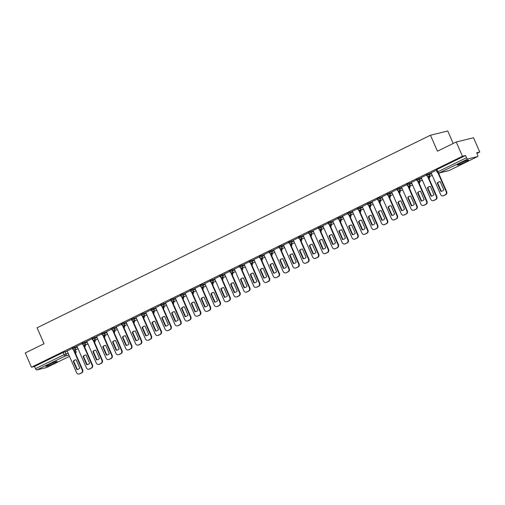 <?xml version="1.0" encoding="UTF-8"?>
<svg xmlns="http://www.w3.org/2000/svg" width="505" height="505" viewBox="0 0 505 505"><rect width="100%" height="100%" fill="white"/><g stroke="black" fill="none" stroke-linecap="round" stroke-linejoin="round"><path stroke-width="0.76" d="M77.038 346.335L72.196 348.109L72.543 348.892L77.385 347.124M86.879 341.519L82.037 343.293L82.378 344.075L87.22 342.308M96.714 336.702L91.872 338.476L92.219 339.265L97.061 337.491M106.555 331.886L101.713 333.66L102.054 334.449L106.896 332.675M116.39 327.076L112.293 328.383L111.548 328.843L111.895 329.632L116.737 327.859M126.231 322.259L122.134 323.572L121.389 324.027L121.73 324.816L126.572 323.042M136.066 317.443L131.224 319.21L131.571 320L136.413 318.232M145.907 312.627L141.81 313.94L141.065 314.394L141.406 315.183L146.248 313.416M155.742 307.81L150.9 309.584L151.248 310.367L156.089 308.599M165.583 302.994L160.741 304.767L161.082 305.557L165.924 303.783M175.418 298.177L171.321 299.49L170.576 299.951L170.924 300.74L175.765 298.966M185.259 293.367L181.162 294.674L180.418 295.135L180.758 295.924L185.6 294.15M195.094 288.551L190.997 289.864L190.252 290.318L190.6 291.107L195.441 289.333M204.935 283.734L200.839 285.047L200.094 285.502L200.434 286.291L205.276 284.523M214.77 278.918L209.928 280.685L210.276 281.474L215.117 279.707M224.611 274.101L219.77 275.875L220.111 276.658L224.952 274.89M234.446 269.285L230.349 270.598L229.605 271.059L229.952 271.848L234.793 270.074M244.287 264.469L239.446 266.242L239.787 267.031L244.628 265.258M254.122 259.652L249.281 261.426L249.628 262.215L254.469 260.441M263.964 254.842L259.867 256.155L259.122 256.609L259.463 257.399L264.304 255.625M273.798 250.025L268.957 251.793L269.304 252.582L274.146 250.815M283.64 245.209L279.543 246.522L278.798 246.977L279.139 247.766L283.98 245.998M293.474 240.393L288.633 242.166L288.98 242.949L293.822 241.182M303.316 235.576L298.474 237.35L298.815 238.139L303.656 236.365M313.15 230.76L309.054 232.073L308.309 232.534L308.656 233.323L313.498 231.549M322.992 225.943L318.15 227.717L318.491 228.506L323.333 226.732M332.827 221.133L328.73 222.446L327.985 222.901L328.332 223.69L333.174 221.916M342.668 216.317L337.826 218.084L338.167 218.873L343.009 217.106M352.503 211.5L348.406 212.813L347.661 213.268L348.008 214.057L352.85 212.289M362.344 206.684L357.502 208.458L357.843 209.24L362.685 207.473M372.179 201.867L367.337 203.641L367.684 204.424L372.526 202.656M382.02 197.051L377.923 198.364L377.178 198.825L377.519 199.614L382.361 197.84M391.855 192.235L387.013 194.008L387.36 194.797L392.202 193.024M401.696 187.424L397.599 188.737L396.854 189.192L397.195 189.981L402.037 188.207M411.531 182.608L407.434 183.921L406.689 184.375L407.036 185.165L411.878 183.397M421.372 177.792L416.53 179.559L416.871 180.348L421.713 178.581M431.207 172.975L426.365 174.749L426.712 175.532L431.554 173.764M465.623 161.897A6.117 0.53 156.4 0 0 468.533 160.104A6.117 0.53 156.4 0 0 460.225 163.216A6.117 0.53 156.4 0 0 457.315 165.002A6.117 0.53 156.4 0 0 465.623 161.897M54.187 363.284A6.117 0.53 156.4 0 0 57.097 361.498A6.117 0.53 156.4 0 0 48.796 364.604A6.117 0.53 156.4 0 0 45.886 366.396A6.117 0.53 156.4 0 0 54.187 363.284M75.321 349.959L76.994 349.144M85.162 345.142L86.835 344.328M94.997 340.326L96.67 339.512M104.838 335.516L106.511 334.695M114.673 330.699L116.346 329.879M124.514 325.883L126.187 325.062M134.349 321.066L136.022 320.246M144.19 316.25L145.863 315.429M154.025 311.433L155.698 310.619M163.866 306.617L165.539 305.803M173.701 301.801L175.374 300.986M183.542 296.99L185.215 296.17M193.377 292.174L195.05 291.353M203.218 287.358L204.891 286.537M213.053 282.541L214.726 281.721M222.894 277.725L224.567 276.91M232.729 272.908L234.402 272.094M242.57 268.092L244.243 267.278M252.405 263.282L254.078 262.461M262.246 258.465L263.919 257.645M272.088 253.649L273.754 252.828M281.923 248.832L283.595 248.012M291.764 244.016L293.43 243.202M301.599 239.2L303.271 238.385M311.44 234.383L313.106 233.569M321.275 229.573L322.947 228.752M331.116 224.757L332.782 223.936M340.951 219.94L342.624 219.119M350.792 215.124L352.458 214.303M360.627 210.307L362.3 209.493M370.468 205.491L372.135 204.677M380.303 200.674L381.976 199.86M390.144 195.864L391.811 195.044M399.979 191.048L401.652 190.227M409.82 186.231L411.487 185.411M419.655 181.415L421.328 180.594M429.496 176.599L431.163 175.784M476.96 153.369L479.75 151.999L476.688 152.75L477.661 154.972A1.572 0.701 63.9 0 1 477.654 156.55A1.572 0.701 63.9 0 1 477.591 156.569L467.807 158.968L439.236 172.956L449.027 170.557L477.591 156.569M453.212 143.47L447.758 130.984L430.462 135.22L437.437 151.191L456.23 141.987L462.46 156.241L31.474 367.198L25.25 352.951L44.042 343.747L37.067 327.783L430.462 135.22M456.23 141.987L473.526 137.751L479.75 151.999M46.731 367.47A1.572 0.701 -116.1 0 1 46.675 367.507A1.572 0.701 -116.1 0 1 46.611 367.533L36.821 369.931A1.572 0.701 -116.1 0 1 35.508 368.669L34.536 366.447L63.106 352.465L67.203 351.152M34.536 366.447L31.474 367.198M465.522 155.489L436.951 169.472L436.206 169.932L437.172 172.148L466.487 157.705L465.522 155.489L462.46 156.241M466.487 157.705A1.572 0.701 63.9 0 0 467.807 158.968M436.333 170.229L431.131 172.792M426.498 175.046L421.22 177.627L430.765 199.298A2.355 2.096 -103.8 0 0 433.599 200.523L435.43 199.626A2.355 2.096 -103.8 0 0 436.383 196.552L436.831 196.439A2.355 2.096 76.2 0 1 435.878 199.513L434.048 200.409A2.355 2.096 76.2 0 1 433.669 200.548L433.221 200.655M416.657 179.862L411.455 182.425M406.822 184.678L401.544 187.26L411.089 208.931A2.355 2.096 -103.8 0 0 413.923 210.149L415.754 209.259A2.355 2.096 -103.8 0 0 416.707 206.185L417.155 206.072A2.355 2.096 76.2 0 1 416.202 209.146L414.371 210.042A2.355 2.096 76.2 0 1 413.993 210.181L413.544 210.288M396.981 189.495L391.71 192.07L401.254 213.748A2.355 2.096 -103.8 0 0 404.082 214.966L405.913 214.07A2.355 2.096 -103.8 0 0 406.866 210.995L407.314 210.888A2.355 2.096 76.2 0 1 406.361 213.962L404.537 214.859A2.355 2.096 76.2 0 1 404.158 214.997L403.703 215.105M387.146 194.305L381.938 196.874M377.304 199.121L372.034 201.703L381.578 223.374A2.355 2.096 -103.8 0 0 384.406 224.599L386.237 223.702A2.355 2.096 -103.8 0 0 387.19 220.628L387.638 220.521A2.355 2.096 76.2 0 1 386.685 223.595L384.86 224.485A2.355 2.096 76.2 0 1 384.482 224.624L384.027 224.738M367.47 203.938L362.262 206.501M357.628 208.754L352.357 211.336L361.902 233.007A2.355 2.096 -103.8 0 0 364.73 234.232L366.561 233.335A2.355 2.096 -103.8 0 0 367.514 230.261L367.962 230.147A2.355 2.096 76.2 0 1 367.009 233.222L365.184 234.118A2.355 2.096 76.2 0 1 364.806 234.257L364.351 234.364M347.793 213.571L342.586 216.134M337.952 218.387L332.751 220.95M328.117 223.204L322.84 225.779L332.385 247.456A2.355 2.096 -103.8 0 0 335.219 248.675L337.043 247.778A2.355 2.096 -103.8 0 0 338.003 244.704L338.451 244.597A2.355 2.096 76.2 0 1 337.498 247.671L335.667 248.567A2.355 2.096 76.2 0 1 335.288 248.706L334.84 248.814M318.276 228.014L313.075 230.583M308.441 232.83L303.164 235.412L312.709 257.083A2.355 2.096 -103.8 0 0 315.543 258.308L317.367 257.411A2.355 2.096 -103.8 0 0 318.327 254.337L318.775 254.23A2.355 2.096 76.2 0 1 317.822 257.304L315.991 258.2A2.355 2.096 76.2 0 1 315.612 258.333L315.164 258.446M298.6 237.647L293.399 240.21M288.765 242.463L283.488 245.045L293.033 266.716A2.355 2.096 -103.8 0 0 295.867 267.94L297.691 267.044A2.355 2.096 -103.8 0 0 298.651 263.97L299.099 263.856A2.355 2.096 76.2 0 1 298.146 266.93L296.315 267.827A2.355 2.096 76.2 0 1 295.936 267.966L295.488 268.073M278.924 247.28L273.723 249.842M269.089 252.096L263.881 254.659M259.248 256.912L253.977 259.494L263.522 281.165A2.355 2.096 -103.8 0 0 266.35 282.383L268.18 281.487A2.355 2.096 -103.8 0 0 269.133 278.413L269.582 278.305A2.355 2.096 76.2 0 1 268.628 281.38L266.798 282.276A2.355 2.096 76.2 0 1 266.425 282.415L265.971 282.522M249.413 261.723L244.205 264.292M239.572 266.539L234.37 269.108M229.737 271.355L224.529 273.918M219.896 276.172L214.625 278.754L224.169 300.425A2.355 2.096 -103.8 0 0 226.998 301.649L228.828 300.753A2.355 2.096 -103.8 0 0 229.781 297.679L230.23 297.565A2.355 2.096 76.2 0 1 229.276 300.639L227.446 301.536A2.355 2.096 76.2 0 1 227.073 301.674L226.619 301.782M210.061 280.988L204.853 283.551M200.22 285.805L194.949 288.387L204.493 310.057A2.355 2.096 -103.8 0 0 207.321 311.276L209.152 310.386A2.355 2.096 -103.8 0 0 210.105 307.311L210.553 307.198A2.355 2.096 76.2 0 1 209.6 310.272L207.77 311.168A2.355 2.096 76.2 0 1 207.397 311.307L206.943 311.415M190.385 290.621L185.108 293.203L194.652 314.874A2.355 2.096 -103.8 0 0 197.487 316.092L199.311 315.196A2.355 2.096 -103.8 0 0 200.264 312.122L200.719 312.014A2.355 2.096 76.2 0 1 199.765 315.088L197.935 315.985A2.355 2.096 76.2 0 1 197.556 316.124L197.108 316.231M180.544 295.431L175.342 298M170.709 300.248L165.501 302.817M160.868 305.064L155.666 307.627M151.033 309.881L145.756 312.462L155.3 334.133A2.355 2.096 -103.8 0 0 158.134 335.358L159.959 334.462A2.355 2.096 -103.8 0 0 160.912 331.387L161.366 331.274A2.355 2.096 76.2 0 1 160.413 334.348L158.583 335.244A2.355 2.096 76.2 0 1 158.204 335.383L157.756 335.49M141.192 314.697L135.99 317.26M131.357 319.514L126.08 322.095L135.624 343.766A2.355 2.096 -103.8 0 0 138.458 344.984L140.283 344.094A2.355 2.096 -103.8 0 0 141.236 341.02L141.69 340.907A2.355 2.096 76.2 0 1 140.737 343.981L138.907 344.877A2.355 2.096 76.2 0 1 138.528 345.016L138.08 345.123M121.516 324.33L116.245 326.912L125.789 348.583A2.355 2.096 -103.8 0 0 128.617 349.801L130.448 348.904A2.355 2.096 -103.8 0 0 131.401 345.83L131.849 345.723A2.355 2.096 76.2 0 1 130.896 348.797L129.065 349.694A2.355 2.096 76.2 0 1 128.687 349.832L128.238 349.94M111.681 329.14L106.473 331.709M101.84 333.956L96.569 336.538L106.113 358.209A2.355 2.096 -103.8 0 0 108.941 359.434L110.772 358.537A2.355 2.096 -103.8 0 0 111.725 355.463L112.173 355.356A2.355 2.096 76.2 0 1 111.22 358.43L109.389 359.326A2.355 2.096 76.2 0 1 109.011 359.459L108.562 359.573M92.005 338.773L86.797 341.336M82.163 343.589L76.893 346.171L86.437 367.842A2.355 2.096 -103.8 0 0 89.265 369.067L91.096 368.17A2.355 2.096 -103.8 0 0 92.049 365.096L92.497 364.982A2.355 2.096 76.2 0 1 91.544 368.057L89.713 368.953A2.355 2.096 76.2 0 1 89.335 369.092L88.886 369.199M72.329 348.406L67.121 350.969M437.223 183.062A4.905 4.368 76.2 0 1 439.35 181.724A4.905 4.368 76.2 0 1 440.19 181.617L443.813 189.905A4.905 4.368 76.2 0 1 441.686 191.25A4.905 4.368 76.2 0 1 440.846 191.357L437.223 183.062L437.677 182.955A4.905 4.368 76.2 0 1 439.577 181.674M437.677 182.955L441.301 191.25A4.905 4.368 76.2 0 0 441.907 191.187M438.567 173.089L446.666 191.629A2.355 2.096 76.2 0 1 445.713 194.703L443.889 195.593A2.355 2.096 76.2 0 1 443.51 195.732L443.055 195.845A2.355 2.096 -103.8 0 0 443.434 195.706L445.265 194.81A2.355 2.096 -103.8 0 0 446.218 191.736L446.666 191.629M431.125 172.779L440.606 194.482A2.355 2.096 -103.8 0 0 443.055 195.845M438.024 172.975L446.218 191.736M440.846 191.357L441.301 191.25M427.388 187.879A4.905 4.368 76.2 0 1 429.515 186.541A4.905 4.368 76.2 0 1 430.348 186.427L433.972 194.722A4.905 4.368 76.2 0 1 431.851 196.06A4.905 4.368 76.2 0 1 431.011 196.174L427.388 187.879L427.836 187.772A4.905 4.368 76.2 0 1 429.742 186.49M427.836 187.772L431.459 196.066A4.905 4.368 76.2 0 0 432.072 196.003M428.107 176.472L436.831 196.439M427.558 176.359L436.383 196.552M431.011 196.174L431.459 196.066M417.547 192.695A4.905 4.368 76.2 0 1 419.674 191.357A4.905 4.368 76.2 0 1 420.513 191.243L424.137 199.538A4.905 4.368 76.2 0 1 422.01 200.876A4.905 4.368 76.2 0 1 421.17 200.99L417.547 192.695L418.001 192.588A4.905 4.368 76.2 0 1 419.901 191.307M418.001 192.588L421.624 200.876A4.905 4.368 76.2 0 0 422.231 200.82M418.266 181.289L426.99 201.255A2.355 2.096 76.2 0 1 426.037 204.329L424.213 205.226A2.355 2.096 76.2 0 1 423.834 205.365L423.379 205.472A2.355 2.096 -103.8 0 0 423.758 205.339L425.589 204.443A2.355 2.096 -103.8 0 0 426.542 201.369L426.99 201.255M411.449 182.412L420.93 204.115A2.355 2.096 -103.8 0 0 423.379 205.472M417.723 181.175L426.542 201.369M421.17 200.99L421.624 200.876M407.712 197.512A4.905 4.368 76.2 0 1 409.839 196.174A4.905 4.368 76.2 0 1 410.672 196.06L414.296 204.355A4.905 4.368 76.2 0 1 412.175 205.693A4.905 4.368 76.2 0 1 411.335 205.806L407.712 197.512L408.16 197.398A4.905 4.368 76.2 0 1 410.066 196.123M408.16 197.398L411.783 205.693A4.905 4.368 76.2 0 0 412.396 205.63M408.431 186.105L417.155 206.072M407.882 185.991L416.707 206.185M411.335 205.806L411.783 205.693M397.871 202.328A4.905 4.368 76.2 0 1 399.998 200.99A4.905 4.368 76.2 0 1 400.837 200.876L404.461 209.171A4.905 4.368 76.2 0 1 402.334 210.509A4.905 4.368 76.2 0 1 401.494 210.623L397.871 202.328L398.325 202.215A4.905 4.368 76.2 0 1 400.225 200.939M398.325 202.215L401.948 210.509A4.905 4.368 76.2 0 0 402.554 210.446M398.59 190.922L407.314 210.888M398.047 190.808L406.866 210.995M401.494 210.623L401.948 210.509M388.036 207.145A4.905 4.368 76.2 0 1 390.163 205.8A4.905 4.368 76.2 0 1 390.996 205.693L394.62 213.987A4.905 4.368 76.2 0 1 392.492 215.326A4.905 4.368 76.2 0 1 391.659 215.433L388.036 207.145L388.484 207.031A4.905 4.368 76.2 0 1 390.39 205.756M388.484 207.031L392.107 215.326A4.905 4.368 76.2 0 0 392.72 215.263M388.755 195.738L397.479 215.704A2.355 2.096 76.2 0 1 396.526 218.779L394.695 219.675A2.355 2.096 76.2 0 1 394.317 219.808L393.868 219.921A2.355 2.096 -103.8 0 0 394.247 219.782L396.078 218.886A2.355 2.096 -103.8 0 0 397.031 215.812L397.479 215.704M381.931 196.855L391.413 218.564A2.355 2.096 -103.8 0 0 393.868 219.921M388.206 195.624L397.031 215.812M391.659 215.433L392.107 215.326M378.195 211.961A4.905 4.368 76.2 0 1 380.322 210.617A4.905 4.368 76.2 0 1 381.161 210.509L384.785 218.804A4.905 4.368 76.2 0 1 382.657 220.142A4.905 4.368 76.2 0 1 381.818 220.249L378.195 211.961L378.649 211.847A4.905 4.368 76.2 0 1 380.549 210.572M378.649 211.847L382.272 220.142A4.905 4.368 76.2 0 0 382.878 220.079M378.914 200.554L387.638 220.521M378.371 200.434L387.19 220.628M381.818 220.249L382.272 220.142M368.36 216.771A4.905 4.368 76.2 0 1 370.487 215.433A4.905 4.368 76.2 0 1 371.32 215.326L374.944 223.614A4.905 4.368 76.2 0 1 372.816 224.959A4.905 4.368 76.2 0 1 371.983 225.066L368.36 216.771L368.808 216.664A4.905 4.368 76.2 0 1 370.714 215.382M368.808 216.664L372.431 224.959A4.905 4.368 76.2 0 0 373.043 224.895M369.079 205.365L377.803 225.337A2.355 2.096 76.2 0 1 376.85 228.411L375.019 229.302A2.355 2.096 76.2 0 1 374.641 229.44L374.192 229.554A2.355 2.096 -103.8 0 0 374.571 229.415L376.402 228.519A2.355 2.096 -103.8 0 0 377.355 225.445L377.803 225.337M362.255 206.488L371.737 228.191A2.355 2.096 -103.8 0 0 374.192 229.554M368.53 205.251L377.355 225.445M371.983 225.066L372.431 224.959M358.518 221.588A4.905 4.368 76.2 0 1 360.646 220.249A4.905 4.368 76.2 0 1 361.485 220.136L365.109 228.43A4.905 4.368 76.2 0 1 362.981 229.769A4.905 4.368 76.2 0 1 362.142 229.882L358.518 221.588L358.973 221.48A4.905 4.368 76.2 0 1 360.873 220.199M358.973 221.48L362.596 229.775A4.905 4.368 76.2 0 0 363.202 229.712M359.238 210.181L367.962 230.147M358.695 210.067L367.514 230.261M362.142 229.882L362.596 229.775M348.684 226.404A4.905 4.368 76.2 0 1 350.811 225.066A4.905 4.368 76.2 0 1 351.644 224.952L355.267 233.247A4.905 4.368 76.2 0 1 353.14 234.585A4.905 4.368 76.2 0 1 352.307 234.699L348.684 226.404L349.132 226.297A4.905 4.368 76.2 0 1 351.038 225.015M349.132 226.297L352.755 234.585A4.905 4.368 76.2 0 0 353.367 234.528M349.403 214.997L358.127 234.964A2.355 2.096 76.2 0 1 357.174 238.038L355.343 238.934A2.355 2.096 76.2 0 1 354.965 239.073L354.516 239.181A2.355 2.096 -103.8 0 0 354.895 239.048L356.726 238.152A2.355 2.096 -103.8 0 0 357.679 235.077L358.127 234.964M342.579 216.121L352.061 237.823A2.355 2.096 -103.8 0 0 354.516 239.181M348.854 214.884L357.679 235.077M352.307 234.699L352.755 234.585M338.842 231.221A4.905 4.368 76.2 0 1 340.97 229.882A4.905 4.368 76.2 0 1 341.809 229.769L345.433 238.063A4.905 4.368 76.2 0 1 343.305 239.402A4.905 4.368 76.2 0 1 342.466 239.515L338.842 231.221L339.297 231.107A4.905 4.368 76.2 0 1 341.197 229.832M339.297 231.107L342.92 239.402A4.905 4.368 76.2 0 0 343.526 239.338M339.562 219.814L348.286 239.78A2.355 2.096 76.2 0 1 347.333 242.855L345.508 243.751A2.355 2.096 76.2 0 1 345.13 243.89L344.675 243.997A2.355 2.096 -103.8 0 0 345.054 243.858L346.885 242.968A2.355 2.096 -103.8 0 0 347.838 239.894L348.286 239.78M332.745 220.938L342.226 242.64A2.355 2.096 -103.8 0 0 344.675 243.997M339.019 219.7L347.838 239.894M342.466 239.515L342.92 239.402M329.007 236.037A4.905 4.368 76.2 0 1 331.135 234.699A4.905 4.368 76.2 0 1 331.968 234.585L335.591 242.88A4.905 4.368 76.2 0 1 333.464 244.218A4.905 4.368 76.2 0 1 332.631 244.332L329.007 236.037L329.456 235.923A4.905 4.368 76.2 0 1 331.362 234.648M329.456 235.923L333.079 244.218A4.905 4.368 76.2 0 0 333.691 244.155M329.727 224.63L338.451 244.597M329.178 224.517L338.003 244.704M332.631 244.332L333.079 244.218M319.166 240.853A4.905 4.368 76.2 0 1 321.294 239.509A4.905 4.368 76.2 0 1 322.133 239.402L325.757 247.696A4.905 4.368 76.2 0 1 323.629 249.034A4.905 4.368 76.2 0 1 322.79 249.148L319.166 240.853L319.621 240.74A4.905 4.368 76.2 0 1 321.521 239.465M319.621 240.74L323.244 249.034A4.905 4.368 76.2 0 0 323.85 248.971M319.886 229.447L328.61 249.413A2.355 2.096 76.2 0 1 327.657 252.487L325.826 253.384A2.355 2.096 76.2 0 1 325.454 253.516L324.999 253.63A2.355 2.096 -103.8 0 0 325.378 253.491L327.208 252.595A2.355 2.096 -103.8 0 0 328.162 249.52L328.61 249.413M313.068 230.564L322.55 252.273A2.355 2.096 -103.8 0 0 324.999 253.63M319.343 229.333L328.162 249.52M322.79 249.148L323.244 249.034M309.331 245.67A4.905 4.368 76.2 0 1 311.459 244.325A4.905 4.368 76.2 0 1 312.292 244.218L315.915 252.513A4.905 4.368 76.2 0 1 313.788 253.851A4.905 4.368 76.2 0 1 312.955 253.958L309.331 245.67L309.78 245.556A4.905 4.368 76.2 0 1 311.686 244.281M309.78 245.556L313.403 253.851A4.905 4.368 76.2 0 0 314.015 253.788M310.051 234.263L318.775 254.23M309.502 234.143L318.327 254.337M312.955 253.958L313.403 253.851M299.49 250.48A4.905 4.368 76.2 0 1 301.618 249.142A4.905 4.368 76.2 0 1 302.457 249.034L306.08 257.323A4.905 4.368 76.2 0 1 303.953 258.667A4.905 4.368 76.2 0 1 303.114 258.775L299.49 250.48L299.938 250.373A4.905 4.368 76.2 0 1 301.845 249.091M299.938 250.373L303.568 258.667A4.905 4.368 76.2 0 0 304.174 258.604M300.21 239.073L308.934 259.046A2.355 2.096 76.2 0 1 307.981 262.12L306.15 263.01A2.355 2.096 76.2 0 1 305.777 263.149L305.323 263.263A2.355 2.096 -103.8 0 0 305.702 263.124L307.532 262.228A2.355 2.096 -103.8 0 0 308.486 259.153L308.934 259.046M293.392 240.197L302.874 261.899A2.355 2.096 -103.8 0 0 305.323 263.263M299.667 238.96L308.486 259.153M303.114 258.775L303.568 258.667M289.655 255.296A4.905 4.368 76.2 0 1 291.783 253.958A4.905 4.368 76.2 0 1 292.616 253.845L296.239 262.139A4.905 4.368 76.2 0 1 294.112 263.477A4.905 4.368 76.2 0 1 293.279 263.591L289.655 255.296L290.104 255.189A4.905 4.368 76.2 0 1 292.01 253.908M290.104 255.189L293.727 263.484A4.905 4.368 76.2 0 0 294.339 263.421M290.375 243.89L299.099 263.856M289.826 243.776L298.651 263.97M293.279 263.591L293.727 263.484M279.814 260.113A4.905 4.368 76.2 0 1 281.941 258.775A4.905 4.368 76.2 0 1 282.781 258.661L286.404 266.956A4.905 4.368 76.2 0 1 284.277 268.294A4.905 4.368 76.2 0 1 283.438 268.407L279.814 260.113L280.262 260.006A4.905 4.368 76.2 0 1 282.169 258.724M280.262 260.006L283.886 268.294A4.905 4.368 76.2 0 0 284.498 268.237M280.534 248.706L289.258 268.673A2.355 2.096 76.2 0 1 288.305 271.747L286.474 272.643A2.355 2.096 76.2 0 1 286.101 272.782L285.647 272.889A2.355 2.096 -103.8 0 0 286.026 272.757L287.856 271.86A2.355 2.096 -103.8 0 0 288.809 268.786L289.258 268.673M273.716 249.83L283.198 271.532A2.355 2.096 -103.8 0 0 285.647 272.889M279.991 248.593L288.809 268.786M283.438 268.407L283.886 268.294M269.979 264.929A4.905 4.368 76.2 0 1 272.107 263.591A4.905 4.368 76.2 0 1 272.94 263.477L276.563 271.772A4.905 4.368 76.2 0 1 274.436 273.11A4.905 4.368 76.2 0 1 273.603 273.224L269.979 264.929L270.427 264.822A4.905 4.368 76.2 0 1 272.334 263.541M270.427 264.822L274.051 273.11A4.905 4.368 76.2 0 0 274.663 273.047M270.699 253.523L279.423 273.489A2.355 2.096 76.2 0 1 278.47 276.563L276.639 277.46A2.355 2.096 76.2 0 1 276.26 277.599L275.812 277.706A2.355 2.096 -103.8 0 0 276.191 277.567L278.015 276.677A2.355 2.096 -103.8 0 0 278.975 273.603L279.423 273.489M263.875 254.646L273.356 276.349A2.355 2.096 -103.8 0 0 275.812 277.706M270.15 253.409L278.975 273.603M273.603 273.224L274.051 273.11M260.138 269.746A4.905 4.368 76.2 0 1 262.265 268.407A4.905 4.368 76.2 0 1 263.105 268.294L266.728 276.589A4.905 4.368 76.2 0 1 264.601 277.927A4.905 4.368 76.2 0 1 263.761 278.04L260.138 269.746L260.586 269.632A4.905 4.368 76.2 0 1 262.493 268.357M260.586 269.632L264.21 277.927A4.905 4.368 76.2 0 0 264.822 277.864M260.858 258.339L269.582 278.305M260.315 258.225L269.133 278.413M263.761 278.04L264.21 277.927M250.303 274.562A4.905 4.368 76.2 0 1 252.431 273.218A4.905 4.368 76.2 0 1 253.264 273.11L256.887 281.405A4.905 4.368 76.2 0 1 254.76 282.743A4.905 4.368 76.2 0 1 253.927 282.857L250.303 274.562L250.751 274.449A4.905 4.368 76.2 0 1 252.658 273.173M250.751 274.449L254.375 282.743A4.905 4.368 76.2 0 0 254.987 282.68M251.023 263.155L259.747 283.122A2.355 2.096 76.2 0 1 258.794 286.196L256.963 287.092A2.355 2.096 76.2 0 1 256.584 287.225L256.136 287.339A2.355 2.096 -103.8 0 0 256.515 287.2L258.339 286.303A2.355 2.096 -103.8 0 0 259.299 283.229L259.747 283.122M244.199 264.273L253.68 285.981A2.355 2.096 -103.8 0 0 256.136 287.339M250.474 263.042L259.299 283.229M253.927 282.857L254.375 282.743M240.462 279.379A4.905 4.368 76.2 0 1 242.589 278.034A4.905 4.368 76.2 0 1 243.429 277.927L247.052 286.221A4.905 4.368 76.2 0 1 244.925 287.56A4.905 4.368 76.2 0 1 244.085 287.667L240.462 279.379L240.91 279.265A4.905 4.368 76.2 0 1 242.817 277.99M240.91 279.265L244.534 287.56A4.905 4.368 76.2 0 0 245.146 287.496M241.182 267.972L249.906 287.938A2.355 2.096 76.2 0 1 248.952 291.013L247.122 291.909A2.355 2.096 76.2 0 1 246.749 292.041L246.295 292.155A2.355 2.096 -103.8 0 0 246.674 292.016L248.504 291.12A2.355 2.096 -103.8 0 0 249.457 288.046L249.906 287.938M234.364 269.089L243.846 290.792A2.355 2.096 -103.8 0 0 246.295 292.155M240.639 267.852L249.457 288.046M244.085 287.667L244.534 287.56M230.627 284.189A4.905 4.368 76.2 0 1 232.755 282.85A4.905 4.368 76.2 0 1 233.588 282.743L237.211 291.031A4.905 4.368 76.2 0 1 235.084 292.376A4.905 4.368 76.2 0 1 234.251 292.483L230.627 284.189L231.075 284.081A4.905 4.368 76.2 0 1 232.975 282.806M231.075 284.081L234.699 292.376A4.905 4.368 76.2 0 0 235.311 292.313M231.347 272.782L240.071 292.755A2.355 2.096 76.2 0 1 239.118 295.829L237.287 296.719A2.355 2.096 76.2 0 1 236.908 296.858L236.46 296.972A2.355 2.096 -103.8 0 0 236.839 296.833L238.663 295.936A2.355 2.096 -103.8 0 0 239.616 292.862L240.071 292.755M224.523 273.906L234.004 295.608A2.355 2.096 -103.8 0 0 236.46 296.972M230.798 272.668L239.616 292.862M234.251 292.483L234.699 292.376M220.786 289.005A4.905 4.368 76.2 0 1 222.913 287.667A4.905 4.368 76.2 0 1 223.753 287.553L227.376 295.848A4.905 4.368 76.2 0 1 225.249 297.192A4.905 4.368 76.2 0 1 224.409 297.3L220.786 289.005L221.234 288.898A4.905 4.368 76.2 0 1 223.141 287.616M221.234 288.898L224.858 297.192A4.905 4.368 76.2 0 0 225.47 297.129M221.506 277.599L230.23 297.565M220.963 277.485L229.781 297.679M224.409 297.3L224.858 297.192M210.951 293.822A4.905 4.368 76.2 0 1 213.078 292.483A4.905 4.368 76.2 0 1 213.912 292.37L217.535 300.664A4.905 4.368 76.2 0 1 215.408 302.003A4.905 4.368 76.2 0 1 214.575 302.116L210.951 293.822L211.399 293.714A4.905 4.368 76.2 0 1 213.299 292.433M211.399 293.714L215.023 302.009A4.905 4.368 76.2 0 0 215.635 301.946M211.671 282.415L220.395 302.381A2.355 2.096 76.2 0 1 219.441 305.456L217.611 306.352A2.355 2.096 76.2 0 1 217.232 306.491L216.784 306.598A2.355 2.096 -103.8 0 0 217.163 306.466L218.987 305.569A2.355 2.096 -103.8 0 0 219.94 302.495L220.395 302.381M204.847 283.539L214.328 305.241A2.355 2.096 -103.8 0 0 216.784 306.598M211.122 282.301L219.94 302.495M214.575 302.116L215.023 302.009M201.11 298.638A4.905 4.368 76.2 0 1 203.237 297.3A4.905 4.368 76.2 0 1 204.077 297.186L207.7 305.481A4.905 4.368 76.2 0 1 205.573 306.819A4.905 4.368 76.2 0 1 204.733 306.933L201.11 298.638L201.558 298.531A4.905 4.368 76.2 0 1 203.464 297.249M201.558 298.531L205.181 306.819A4.905 4.368 76.2 0 0 205.794 306.756M201.83 287.231L210.553 307.198M201.287 287.118L210.105 307.311M204.733 306.933L205.181 306.819M191.275 303.454A4.905 4.368 76.2 0 1 193.402 302.116A4.905 4.368 76.2 0 1 194.236 302.003L197.859 310.297A4.905 4.368 76.2 0 1 195.732 311.635A4.905 4.368 76.2 0 1 194.898 311.749L191.275 303.454L191.723 303.341A4.905 4.368 76.2 0 1 193.623 302.066M191.723 303.341L195.347 311.635A4.905 4.368 76.2 0 0 195.959 311.572M191.995 292.048L200.719 312.014M191.445 291.934L200.264 312.122M194.898 311.749L195.347 311.635M181.434 308.271A4.905 4.368 76.2 0 1 183.561 306.926A4.905 4.368 76.2 0 1 184.401 306.819L188.024 315.114A4.905 4.368 76.2 0 1 185.897 316.452A4.905 4.368 76.2 0 1 185.057 316.566L181.434 308.271L181.882 308.157A4.905 4.368 76.2 0 1 183.788 306.882M181.882 308.157L185.505 316.452A4.905 4.368 76.2 0 0 186.118 316.389M182.154 296.864L190.877 316.831A2.355 2.096 76.2 0 1 189.924 319.905L188.094 320.801A2.355 2.096 76.2 0 1 187.721 320.934L187.267 321.047A2.355 2.096 -103.8 0 0 187.645 320.909L189.476 320.012A2.355 2.096 -103.8 0 0 190.429 316.938L190.877 316.831M175.336 297.982L184.817 319.69A2.355 2.096 -103.8 0 0 187.267 321.047M181.604 296.751L190.429 316.938M185.057 316.566L185.505 316.452M171.599 313.087A4.905 4.368 76.2 0 1 173.726 311.743A4.905 4.368 76.2 0 1 174.56 311.635L178.183 319.93A4.905 4.368 76.2 0 1 176.056 321.268A4.905 4.368 76.2 0 1 175.222 321.376L171.599 313.087L172.047 312.974A4.905 4.368 76.2 0 1 173.947 311.699M172.047 312.974L175.671 321.268A4.905 4.368 76.2 0 0 176.283 321.205M172.319 301.681L181.042 321.647A2.355 2.096 76.2 0 1 180.089 324.721L178.259 325.618A2.355 2.096 76.2 0 1 177.88 325.75L177.432 325.864A2.355 2.096 -103.8 0 0 177.81 325.725L179.635 324.829A2.355 2.096 -103.8 0 0 180.588 321.754L181.042 321.647M165.495 302.798L174.976 324.5A2.355 2.096 -103.8 0 0 177.432 325.864M171.769 301.567L180.588 321.754M175.222 321.376L175.671 321.268M161.758 317.897A4.905 4.368 76.2 0 1 163.885 316.559A4.905 4.368 76.2 0 1 164.725 316.452L168.348 324.74A4.905 4.368 76.2 0 1 166.221 326.085A4.905 4.368 76.2 0 1 165.381 326.192L161.758 317.897L162.206 317.79A4.905 4.368 76.2 0 1 164.112 316.515M162.206 317.79L165.829 326.085A4.905 4.368 76.2 0 0 166.442 326.022M162.477 306.491L171.201 326.464A2.355 2.096 76.2 0 1 170.248 329.538L168.417 330.428A2.355 2.096 76.2 0 1 168.039 330.567L167.591 330.68A2.355 2.096 -103.8 0 0 167.969 330.541L169.8 329.645A2.355 2.096 -103.8 0 0 170.753 326.571L171.201 326.464M155.66 307.614L165.141 329.317A2.355 2.096 -103.8 0 0 167.591 330.68M161.928 306.377L170.753 326.571M165.381 326.192L165.829 326.085M151.923 322.714A4.905 4.368 76.2 0 1 154.05 321.376A4.905 4.368 76.2 0 1 154.883 321.262L158.507 329.557A4.905 4.368 76.2 0 1 156.38 330.901A4.905 4.368 76.2 0 1 155.546 331.009L151.923 322.714L152.371 322.607A4.905 4.368 76.2 0 1 154.271 321.325M152.371 322.607L155.994 330.901A4.905 4.368 76.2 0 0 156.607 330.838M152.643 311.307L161.366 331.274M152.093 311.194L160.912 331.387M155.546 331.009L155.994 330.901M142.082 327.53A4.905 4.368 76.2 0 1 144.209 326.192A4.905 4.368 76.2 0 1 145.049 326.078L148.672 334.373A4.905 4.368 76.2 0 1 146.545 335.711A4.905 4.368 76.2 0 1 145.705 335.825L142.082 327.53L142.53 327.423A4.905 4.368 76.2 0 1 144.436 326.142M142.53 327.423L146.153 335.718A4.905 4.368 76.2 0 0 146.766 335.655M142.801 316.124L151.525 336.09A2.355 2.096 76.2 0 1 150.572 339.164L148.741 340.061A2.355 2.096 76.2 0 1 148.363 340.2L147.915 340.307A2.355 2.096 -103.8 0 0 148.293 340.174L150.124 339.278A2.355 2.096 -103.8 0 0 151.077 336.204L151.525 336.09M135.984 317.247L145.465 338.95A2.355 2.096 -103.8 0 0 147.915 340.307M142.252 316.01L151.077 336.204M145.705 335.825L146.153 335.718M132.247 332.347A4.905 4.368 76.2 0 1 134.374 331.009A4.905 4.368 76.2 0 1 135.207 330.895L138.831 339.19A4.905 4.368 76.2 0 1 136.703 340.528A4.905 4.368 76.2 0 1 135.87 340.641L132.247 332.347L132.695 332.24A4.905 4.368 76.2 0 1 134.595 330.958M132.695 332.24L136.318 340.528A4.905 4.368 76.2 0 0 136.931 340.465M132.966 320.94L141.69 340.907M132.417 320.827L141.236 341.02M135.87 340.641L136.318 340.528M122.406 337.163A4.905 4.368 76.2 0 1 124.533 335.825A4.905 4.368 76.2 0 1 125.373 335.711L128.996 344.006A4.905 4.368 76.2 0 1 126.869 345.344A4.905 4.368 76.2 0 1 126.029 345.458L122.406 337.163L122.854 337.05A4.905 4.368 76.2 0 1 124.76 335.774M122.854 337.05L126.477 345.344A4.905 4.368 76.2 0 0 127.09 345.281M123.125 325.757L131.849 345.723M122.576 325.643L131.401 345.83M126.029 345.458L126.477 345.344M112.571 341.98A4.905 4.368 76.2 0 1 114.698 340.635A4.905 4.368 76.2 0 1 115.531 340.528L119.155 348.822A4.905 4.368 76.2 0 1 117.027 350.161A4.905 4.368 76.2 0 1 116.194 350.274L112.571 341.98L113.019 341.866A4.905 4.368 76.2 0 1 114.919 340.591M113.019 341.866L116.642 350.161A4.905 4.368 76.2 0 0 117.255 350.098M113.29 330.573L122.014 350.539A2.355 2.096 76.2 0 1 121.061 353.614L119.23 354.51A2.355 2.096 76.2 0 1 118.852 354.643L118.404 354.756A2.355 2.096 -103.8 0 0 118.782 354.617L120.607 353.721A2.355 2.096 -103.8 0 0 121.56 350.647L122.014 350.539M106.467 331.697L115.948 353.399A2.355 2.096 -103.8 0 0 118.404 354.756M112.741 330.459L121.56 350.647M116.194 350.274L116.642 350.161M102.73 346.796A4.905 4.368 76.2 0 1 104.857 345.452A4.905 4.368 76.2 0 1 105.697 345.344L109.32 353.639A4.905 4.368 76.2 0 1 107.193 354.977A4.905 4.368 76.2 0 1 106.353 355.084L102.73 346.796L103.178 346.683A4.905 4.368 76.2 0 1 105.084 345.407M103.178 346.683L106.801 354.977A4.905 4.368 76.2 0 0 107.413 354.914M103.449 335.389L112.173 355.356M102.9 335.276L111.725 355.463M106.353 355.084L106.801 354.977M92.895 351.606A4.905 4.368 76.2 0 1 95.022 350.268A4.905 4.368 76.2 0 1 95.855 350.161L99.479 358.449A4.905 4.368 76.2 0 1 97.351 359.794A4.905 4.368 76.2 0 1 96.518 359.901L92.895 351.606L93.343 351.499A4.905 4.368 76.2 0 1 95.243 350.224M93.343 351.499L96.966 359.794A4.905 4.368 76.2 0 0 97.579 359.73M93.614 340.2L102.338 360.172A2.355 2.096 76.2 0 1 101.385 363.247L99.554 364.137A2.355 2.096 76.2 0 1 99.176 364.275L98.728 364.389A2.355 2.096 -103.8 0 0 99.106 364.25L100.931 363.354A2.355 2.096 -103.8 0 0 101.884 360.28L102.338 360.172M86.791 341.323L96.272 363.026A2.355 2.096 -103.8 0 0 98.728 364.389M93.065 340.086L101.884 360.28M96.518 359.901L96.966 359.794M83.054 356.423A4.905 4.368 76.2 0 1 85.181 355.084A4.905 4.368 76.2 0 1 86.02 354.971L89.644 363.265A4.905 4.368 76.2 0 1 87.516 364.61A4.905 4.368 76.2 0 1 86.677 364.717L83.054 356.423L83.502 356.315A4.905 4.368 76.2 0 1 85.408 355.034M83.502 356.315L87.125 364.61A4.905 4.368 76.2 0 0 87.737 364.547M83.773 345.016L92.497 364.982M83.224 344.902L92.049 365.096M86.677 364.717L87.125 364.61M73.219 361.239A4.905 4.368 76.2 0 1 75.346 359.901A4.905 4.368 76.2 0 1 76.179 359.787L79.803 368.082A4.905 4.368 76.2 0 1 77.675 369.42A4.905 4.368 76.2 0 1 76.842 369.534L73.219 361.239L73.667 361.132A4.905 4.368 76.2 0 1 75.567 359.85M73.667 361.132L77.29 369.426A4.905 4.368 76.2 0 0 77.903 369.363M73.938 349.832L82.662 369.799A2.355 2.096 76.2 0 1 81.709 372.873L79.878 373.769A2.355 2.096 76.2 0 1 79.5 373.908L79.051 374.016A2.355 2.096 -103.8 0 0 79.43 373.883L81.254 372.987A2.355 2.096 -103.8 0 0 82.208 369.912L82.662 369.799M67.114 350.956L76.596 372.658A2.355 2.096 -103.8 0 0 79.051 374.016M73.389 349.719L82.208 369.912M76.842 369.534L77.29 369.426M74.898 346.859L75.239 347.648A1.572 1.395 76.2 0 1 74.601 349.7A1.572 1.395 -103.8 0 1 74.349 349.788L78.142 348.86M84.733 342.043L85.08 342.832A1.572 1.395 76.2 0 1 84.442 344.883A1.572 1.395 -103.8 0 1 84.19 344.972L87.977 344.044M94.574 337.233L94.915 338.015A1.572 1.395 76.2 0 1 94.277 340.067A1.572 1.395 -103.8 0 1 94.025 340.155L97.819 339.227M104.409 332.416L104.756 333.199A1.572 1.395 76.2 0 1 104.118 335.251A1.572 1.395 -103.8 0 1 103.866 335.345L107.653 334.411M114.25 327.6L114.591 328.389A1.572 1.395 76.2 0 1 113.953 330.434A1.572 1.395 -103.8 0 1 113.701 330.529L117.495 329.601M124.085 322.783L124.432 323.572A1.572 1.395 76.2 0 1 123.794 325.618A1.572 1.395 -103.8 0 1 123.542 325.712L127.329 324.784M133.926 317.967L134.267 318.756A1.572 1.395 76.2 0 1 133.629 320.808A1.572 1.395 -103.8 0 1 133.377 320.896L137.171 319.968M143.761 313.15L144.108 313.94A1.572 1.395 76.2 0 1 143.47 315.991A1.572 1.395 -103.8 0 1 143.218 316.079L147.005 315.152M153.602 308.334L153.943 309.123A1.572 1.395 76.2 0 1 153.305 311.175A1.572 1.395 -103.8 0 1 153.053 311.263L156.847 310.335M163.437 303.518L163.784 304.307A1.572 1.395 76.2 0 1 163.147 306.358A1.572 1.395 -103.8 0 1 162.894 306.447L166.688 305.519M173.278 298.707L173.619 299.49A1.572 1.395 76.2 0 1 172.981 301.542A1.572 1.395 -103.8 0 1 172.735 301.636L176.523 300.702M183.113 293.891L183.46 294.68A1.572 1.395 76.2 0 1 182.823 296.725A1.572 1.395 -103.8 0 1 182.57 296.82L186.364 295.886M192.954 289.075L193.295 289.864A1.572 1.395 76.2 0 1 192.657 291.909A1.572 1.395 -103.8 0 1 192.411 292.004L196.199 291.076M202.789 284.258L203.136 285.047A1.572 1.395 76.2 0 1 202.499 287.092A1.572 1.395 -103.8 0 1 202.246 287.187L206.04 286.259M212.63 279.442L212.971 280.231A1.572 1.395 76.2 0 1 212.334 282.282A1.572 1.395 -103.8 0 1 212.087 282.371L215.875 281.443M222.465 274.625L222.812 275.414A1.572 1.395 76.2 0 1 222.175 277.466A1.572 1.395 -103.8 0 1 221.922 277.554L225.716 276.626M232.306 269.809L232.647 270.598A1.572 1.395 76.2 0 1 232.01 272.649A1.572 1.395 -103.8 0 1 231.763 272.738L235.551 271.81M242.141 264.999L242.488 265.781A1.572 1.395 76.2 0 1 241.851 267.833A1.572 1.395 -103.8 0 1 241.598 267.928L245.392 266.993M251.982 260.182L252.323 260.971A1.572 1.395 76.2 0 1 251.686 263.017A1.572 1.395 -103.8 0 1 251.439 263.111L255.227 262.177M261.817 255.366L262.164 256.155A1.572 1.395 76.2 0 1 261.527 258.2A1.572 1.395 -103.8 0 1 261.274 258.295L265.068 257.367M271.658 250.549L271.999 251.339A1.572 1.395 76.2 0 1 271.362 253.384A1.572 1.395 -103.8 0 1 271.116 253.478L274.903 252.55M281.493 245.733L281.841 246.522A1.572 1.395 76.2 0 1 281.203 248.574A1.572 1.395 -103.8 0 1 280.95 248.662L284.744 247.734M291.334 240.917L291.675 241.706A1.572 1.395 76.2 0 1 291.044 243.757A1.572 1.395 -103.8 0 1 290.792 243.846L294.579 242.918M301.169 236.1L301.517 236.889A1.572 1.395 76.2 0 1 300.879 238.941A1.572 1.395 -103.8 0 1 300.627 239.029L304.42 238.101M311.011 231.29L311.351 232.073A1.572 1.395 76.2 0 1 310.72 234.124A1.572 1.395 -103.8 0 1 310.468 234.219L314.255 233.285M320.845 226.474L321.193 227.263A1.572 1.395 76.2 0 1 320.555 229.308A1.572 1.395 -103.8 0 1 320.303 229.403L324.096 228.468M330.687 221.657L331.027 222.446A1.572 1.395 76.2 0 1 330.396 224.491A1.572 1.395 -103.8 0 1 330.144 224.586L333.931 223.658M340.522 216.841L340.869 217.63A1.572 1.395 76.2 0 1 340.231 219.675A1.572 1.395 -103.8 0 1 339.979 219.77L343.772 218.842M350.363 212.024L350.704 212.813A1.572 1.395 76.2 0 1 350.072 214.865A1.572 1.395 -103.8 0 1 349.82 214.953L353.607 214.025M360.198 207.208L360.545 207.997A1.572 1.395 76.2 0 1 359.907 210.048A1.572 1.395 -103.8 0 1 359.655 210.137L363.448 209.209M370.039 202.391L370.38 203.18A1.572 1.395 76.2 0 1 369.748 205.232A1.572 1.395 -103.8 0 1 369.496 205.32L373.283 204.392M379.874 197.581L380.221 198.364A1.572 1.395 76.2 0 1 379.583 200.416A1.572 1.395 -103.8 0 1 379.331 200.51L383.125 199.576M389.715 192.765L390.056 193.548A1.572 1.395 76.2 0 1 389.424 195.599A1.572 1.395 -103.8 0 1 389.172 195.694L392.959 194.76M399.55 187.948L399.897 188.737A1.572 1.395 76.2 0 1 399.259 190.783A1.572 1.395 -103.8 0 1 399.007 190.877L402.801 189.949M409.391 183.132L409.732 183.921A1.572 1.395 76.2 0 1 409.101 185.966A1.572 1.395 -103.8 0 1 408.848 186.061L412.635 185.133M419.226 178.316L419.573 179.105A1.572 1.395 76.2 0 1 418.935 181.156A1.572 1.395 -103.8 0 1 418.683 181.244L422.477 180.317M429.067 173.499L429.408 174.288A1.572 1.395 76.2 0 1 428.777 176.34A1.572 1.395 -103.8 0 1 428.524 176.428L432.312 175.5M65.057 351.676L66.029 353.898L68.169 353.367M74.772 351.751L75.99 351.486L75.163 349.593M74.999 349.63L75.813 351.499A1.572 1.395 -103.8 0 1 75.472 353.349M68.92 355.078L65.391 355.943L36.821 369.931M46.611 367.533L69.469 356.341L46.675 367.507M83.988 345.502L85.2 345.237L84.998 344.776M84.84 344.814L85.029 345.25A1.572 1.395 -103.8 0 1 84.682 347.099M93.823 340.686L95.041 340.42L94.839 339.96M94.675 339.998L94.864 340.433A1.572 1.395 -103.8 0 1 94.523 342.283M103.664 335.875L104.876 335.61L104.674 335.143M104.516 335.181L104.705 335.617A1.572 1.395 -103.8 0 1 104.358 337.466M113.499 331.059L114.717 330.794L114.515 330.327M114.351 330.371L114.54 330.8A1.572 1.395 -103.8 0 1 114.199 332.656M123.34 326.243L124.552 325.977L124.35 325.51M124.192 325.555L124.381 325.984A1.572 1.395 -103.8 0 1 124.034 327.84M133.175 321.426L134.393 321.161L134.191 320.7M134.027 320.738L134.216 321.174A1.572 1.395 -103.8 0 1 133.876 323.023M143.016 316.61L144.228 316.345L144.026 315.884M143.868 315.922L144.058 316.357A1.572 1.395 -103.8 0 1 143.71 318.207M152.851 311.793L154.069 311.528L153.867 311.067M153.703 311.105L153.892 311.541A1.572 1.395 -103.8 0 1 153.552 313.39M162.692 306.977L163.904 306.712L163.702 306.251M163.544 306.289L163.734 306.724A1.572 1.395 -103.8 0 1 163.386 308.574M172.527 302.167L173.745 301.895L173.543 301.434M173.379 301.472L173.568 301.908A1.572 1.395 -103.8 0 1 173.228 303.757M182.368 297.35L183.586 297.085L183.378 296.618M183.22 296.662L183.41 297.091A1.572 1.395 -103.8 0 1 183.062 298.947A1.572 1.572 0 0 0 183.586 297.085M192.203 292.534L193.421 292.269L193.219 291.802M193.055 291.846L193.245 292.275A1.572 1.395 -103.8 0 1 192.904 294.131M202.044 287.717L203.262 287.452L203.054 286.985M202.896 287.029L203.086 287.465A1.572 1.395 -103.8 0 1 202.739 289.315M211.879 282.901L213.097 282.636L212.895 282.175M212.731 282.213L212.921 282.649A1.572 1.395 -103.8 0 1 212.58 284.498M221.72 278.085L222.939 277.819L222.73 277.359M222.572 277.397L222.762 277.832A1.572 1.395 -103.8 0 1 222.415 279.682M231.555 273.268L232.773 273.003L232.571 272.542M232.407 272.58L232.597 273.016A1.572 1.395 -103.8 0 1 232.256 274.865M241.396 268.458L242.615 268.187L242.406 267.726M242.248 267.764L242.438 268.199A1.572 1.395 -103.8 0 1 242.091 270.049M251.231 263.642L252.45 263.376L252.248 262.909M252.083 262.954L252.273 263.383A1.572 1.395 -103.8 0 1 251.932 265.239A1.572 1.572 0 0 0 252.45 263.376M261.072 258.825L262.291 258.56L262.082 258.093M261.925 258.137L262.114 258.566A1.572 1.395 -103.8 0 1 261.767 260.422M270.907 254.009L272.126 253.744L271.924 253.276M271.759 253.321L271.949 253.756A1.572 1.395 -103.8 0 1 271.608 255.606M280.748 249.192L281.967 248.927L281.758 248.466M281.601 248.504L281.79 248.94A1.572 1.395 -103.8 0 1 281.443 250.789M290.583 244.376L291.802 244.111L291.6 243.65M291.435 243.688L291.625 244.123A1.572 1.395 -103.8 0 1 291.284 245.973M300.425 239.559L301.643 239.294L301.434 238.833M301.277 238.871L301.466 239.307A1.572 1.395 -103.8 0 1 301.119 241.156M310.259 234.749L311.478 234.478L311.276 234.017M311.112 234.055L311.301 234.49A1.572 1.395 -103.8 0 1 310.96 236.34M320.101 229.933L321.319 229.668L321.117 229.201M320.953 229.245L321.142 229.674A1.572 1.395 -103.8 0 1 320.795 231.53A1.572 1.572 0 0 0 321.319 229.668M329.935 225.116L331.154 224.851L330.952 224.384M330.788 224.428L330.977 224.858A1.572 1.395 -103.8 0 1 330.636 226.713M339.777 220.3L340.995 220.035L340.793 219.568M340.629 219.612L340.818 220.047A1.572 1.395 -103.8 0 1 340.471 221.897M349.612 215.483L350.83 215.218L350.628 214.758M350.464 214.795L350.653 215.231A1.572 1.395 -103.8 0 1 350.312 217.081M359.453 210.667L360.671 210.402L360.469 209.941M360.305 209.979L360.494 210.415A1.572 1.395 -103.8 0 1 360.147 212.264M369.288 205.851L370.506 205.585L370.304 205.125M370.14 205.163L370.329 205.598A1.572 1.395 -103.8 0 1 369.988 207.448M379.129 201.041L380.347 200.769L380.145 200.308M379.981 200.346L380.17 200.782A1.572 1.395 -103.8 0 1 379.823 202.631M388.964 196.224L390.182 195.959L389.98 195.492M389.816 195.536L390.005 195.965A1.572 1.395 -103.8 0 1 389.664 197.821A1.572 1.572 0 0 0 390.182 195.959M398.805 191.408L400.023 191.143L399.821 190.675M399.657 190.72L399.846 191.149A1.572 1.395 -103.8 0 1 399.499 193.005M408.64 186.591L409.858 186.326L409.656 185.859M409.492 185.903L409.681 186.339A1.572 1.395 -103.8 0 1 409.34 188.188M418.481 181.775L419.699 181.51L419.497 181.049M419.333 181.087L419.522 181.522A1.572 1.395 -103.8 0 1 419.175 183.372M428.316 176.958L429.534 176.693L429.332 176.232M429.168 176.27L429.357 176.706A1.572 1.395 -103.8 0 1 429.016 178.555M438.851 173.739A1.572 1.395 -103.8 0 0 439.299 172.969M436.951 169.472L437.923 171.694A1.572 0.701 -116.1 0 0 439.236 172.956A1.572 1.395 76.2 0 1 438.984 173.045L448.775 170.646A1.572 1.572 0 0 0 449.09 170.532A1.572 0.701 63.9 0 0 449.147 170.494M63.106 352.465L64.072 354.68L66.029 353.898A1.572 1.395 -103.8 0 1 65.391 355.943A1.572 0.701 -116.1 0 1 64.072 354.68L35.508 368.669M477.654 156.55L449.09 170.532A1.572 0.701 63.9 0 1 449.027 170.557A1.572 1.395 76.2 0 1 448.775 170.646M443.434 195.706L443.889 195.593M445.265 194.81L445.713 194.703M433.599 200.523L434.048 200.409M435.43 199.626L435.878 199.513M423.758 205.339L424.213 205.226M425.589 204.443L426.037 204.329M413.923 210.149L414.371 210.042M415.754 209.259L416.202 209.146M404.082 214.966L404.537 214.859M405.913 214.07L406.361 213.962M394.247 219.782L394.695 219.675M396.078 218.886L396.526 218.779M384.406 224.599L384.86 224.485M386.237 223.702L386.685 223.595M374.571 229.415L375.019 229.302M376.402 228.519L376.85 228.411M364.73 234.232L365.184 234.118M366.561 233.335L367.009 233.222M354.895 239.048L355.343 238.934M356.726 238.152L357.174 238.038M345.054 243.858L345.508 243.751M346.885 242.968L347.333 242.855M335.219 248.675L335.667 248.567M337.043 247.778L337.498 247.671M325.378 253.491L325.826 253.384M327.208 252.595L327.657 252.487M315.543 258.308L315.991 258.2M317.367 257.411L317.822 257.304M305.702 263.124L306.15 263.01M307.532 262.228L307.981 262.12M295.867 267.94L296.315 267.827M297.691 267.044L298.146 266.93M286.026 272.757L286.474 272.643M287.856 271.86L288.305 271.747M276.191 277.567L276.639 277.46M278.015 276.677L278.47 276.563M266.35 282.383L266.798 282.276M268.18 281.487L268.628 281.38M256.515 287.2L256.963 287.092M258.339 286.303L258.794 286.196M246.674 292.016L247.122 291.909M248.504 291.12L248.952 291.013M236.839 296.833L237.287 296.719M238.663 295.936L239.118 295.829M226.998 301.649L227.446 301.536M228.828 300.753L229.276 300.639M217.163 306.466L217.611 306.352M218.987 305.569L219.441 305.456M207.321 311.276L207.77 311.168M209.152 310.386L209.6 310.272M197.487 316.092L197.935 315.985M199.311 315.196L199.765 315.088M187.645 320.909L188.094 320.801M189.476 320.012L189.924 319.905M177.81 325.725L178.259 325.618M179.635 324.829L180.089 324.721M167.969 330.541L168.417 330.428M169.8 329.645L170.248 329.538M158.134 335.358L158.583 335.244M159.959 334.462L160.413 334.348M148.293 340.174L148.741 340.061M150.124 339.278L150.572 339.164M138.458 344.984L138.907 344.877M140.283 344.094L140.737 343.981M128.617 349.801L129.065 349.694M130.448 348.904L130.896 348.797M118.782 354.617L119.23 354.51M120.607 353.721L121.061 353.614M108.941 359.434L109.389 359.326M110.772 358.537L111.22 358.43M99.106 364.25L99.554 364.137M100.931 363.354L101.385 363.247M89.265 369.067L89.713 368.953M91.096 368.17L91.544 368.057M79.43 373.883L79.878 373.769M81.254 372.987L81.709 372.873M438.864 173.77A1.572 1.572 0 0 0 439.445 172.931M426.712 175.532A1.572 1.572 0 0 0 428.524 176.428M429.029 178.587A1.572 1.572 0 0 0 429.534 176.693M416.871 180.348A1.572 1.572 0 0 0 418.683 181.244M419.188 183.397A1.572 1.572 0 0 0 419.699 181.51M407.036 185.165A1.572 1.572 0 0 0 408.848 186.061M409.353 188.214A1.572 1.572 0 0 0 409.858 186.326M397.195 189.981A1.572 1.572 0 0 0 399.007 190.877M399.512 193.03A1.572 1.572 0 0 0 400.023 191.143M387.36 194.797A1.572 1.572 0 0 0 389.172 195.694M377.519 199.614A1.572 1.572 0 0 0 379.331 200.51M379.836 202.663A1.572 1.572 0 0 0 380.347 200.769M367.684 204.424A1.572 1.572 0 0 0 369.496 205.32M370.001 207.479A1.572 1.572 0 0 0 370.506 205.585M357.843 209.24A1.572 1.572 0 0 0 359.655 210.137M360.16 212.296A1.572 1.572 0 0 0 360.671 210.402M348.008 214.057A1.572 1.572 0 0 0 349.82 214.953M350.325 217.106A1.572 1.572 0 0 0 350.83 215.218M338.167 218.873A1.572 1.572 0 0 0 339.979 219.77M340.484 221.922A1.572 1.572 0 0 0 340.995 220.035M328.332 223.69A1.572 1.572 0 0 0 330.144 224.586M330.649 226.739A1.572 1.572 0 0 0 331.154 224.851M318.491 228.506A1.572 1.572 0 0 0 320.303 229.403M308.656 233.323A1.572 1.572 0 0 0 310.468 234.219M310.973 236.372A1.572 1.572 0 0 0 311.478 234.478M298.815 238.139A1.572 1.572 0 0 0 300.627 239.029M301.132 241.188A1.572 1.572 0 0 0 301.643 239.294M288.98 242.949A1.572 1.572 0 0 0 290.792 243.846M291.297 246.004A1.572 1.572 0 0 0 291.802 244.111M279.139 247.766A1.572 1.572 0 0 0 280.95 248.662M281.455 250.815A1.572 1.572 0 0 0 281.967 248.927M269.304 252.582A1.572 1.572 0 0 0 271.116 253.478M271.621 255.631A1.572 1.572 0 0 0 272.126 253.744M259.463 257.399A1.572 1.572 0 0 0 261.274 258.295M261.779 260.447A1.572 1.572 0 0 0 262.291 258.56M249.628 262.215A1.572 1.572 0 0 0 251.439 263.111M239.787 267.031A1.572 1.572 0 0 0 241.598 267.928M242.103 270.08A1.572 1.572 0 0 0 242.615 268.187M229.952 271.848A1.572 1.572 0 0 0 231.763 272.738M232.268 274.897A1.572 1.572 0 0 0 232.773 273.003M220.111 276.658A1.572 1.572 0 0 0 221.922 277.554M222.427 279.713A1.572 1.572 0 0 0 222.939 277.819M210.276 281.474A1.572 1.572 0 0 0 212.087 282.371M212.592 284.53A1.572 1.572 0 0 0 213.097 282.636M200.434 286.291A1.572 1.572 0 0 0 202.246 287.187M202.751 289.34A1.572 1.572 0 0 0 203.262 287.452M190.6 291.107A1.572 1.572 0 0 0 192.411 292.004M192.916 294.156A1.572 1.572 0 0 0 193.421 292.269M180.758 295.924A1.572 1.572 0 0 0 182.57 296.82M170.924 300.74A1.572 1.572 0 0 0 172.735 301.636M173.24 303.789A1.572 1.572 0 0 0 173.745 301.895M161.082 305.557A1.572 1.572 0 0 0 162.894 306.447M163.399 308.606A1.572 1.572 0 0 0 163.904 306.712M151.248 310.367A1.572 1.572 0 0 0 153.053 311.263M153.564 313.422A1.572 1.572 0 0 0 154.069 311.528M141.406 315.183A1.572 1.572 0 0 0 143.218 316.079M143.723 318.238A1.572 1.572 0 0 0 144.228 316.345M131.571 320A1.572 1.572 0 0 0 133.377 320.896M133.888 323.048A1.572 1.572 0 0 0 134.393 321.161M121.73 324.816A1.572 1.572 0 0 0 123.542 325.712M124.047 327.865A1.572 1.572 0 0 0 124.552 325.977M111.895 329.632A1.572 1.572 0 0 0 113.701 330.529M114.212 332.681A1.572 1.572 0 0 0 114.717 330.794M102.054 334.449A1.572 1.572 0 0 0 103.866 335.345M104.371 337.498A1.572 1.572 0 0 0 104.876 335.61M92.219 339.265A1.572 1.572 0 0 0 94.025 340.155M94.536 342.314A1.572 1.572 0 0 0 95.041 340.42M82.378 344.075A1.572 1.572 0 0 0 84.19 344.972M84.695 347.131A1.572 1.572 0 0 0 85.2 345.237M72.543 348.892A1.572 1.572 0 0 0 74.349 349.788M75.485 353.374A1.572 1.572 0 0 0 75.99 351.486M437.172 172.148A1.572 1.572 0 0 0 438.984 173.045"/></g></svg>
